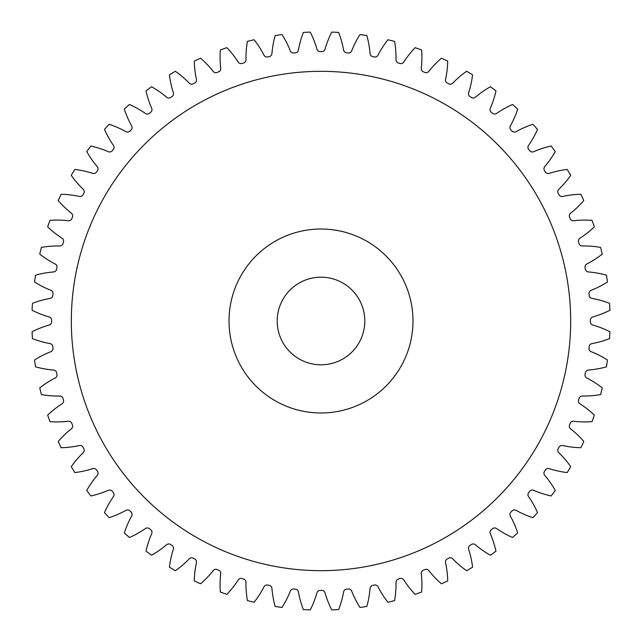 <?xml version="1.0" encoding="UTF-8"?>
<svg xmlns="http://www.w3.org/2000/svg" width="642" height="642" viewBox="0 0 642 642"><rect width="100%" height="100%" fill="white"/><g stroke="black" fill="none" stroke-linecap="round" stroke-linejoin="round"><path stroke-width="0.96" d="M412.983 321A91.983 91.983 0 0 0 321 229.017A91.983 91.983 0 0 0 229.017 321A91.983 91.983 0 0 0 321 412.983A91.983 91.983 0 0 0 412.983 321M71.326 321A249.674 249.674 0 0 0 321 570.674A249.674 249.674 0 0 0 570.674 321A249.674 249.674 0 0 0 321 71.326A249.674 249.674 0 0 0 71.326 321M277.2 321A43.8 43.8 0 0 0 321 364.8A43.8 43.8 0 0 0 364.8 321A43.8 43.8 0 0 0 321 277.2A43.8 43.8 0 0 0 277.2 321M245.974 59.722A3.33 3.33 0 0 1 243.599 62.972A269.391 269.391 0 0 0 242.002 63.454A3.33 3.33 0 0 1 238.222 62.073A95.883 95.883 0 0 0 226.867 47.652A289.101 289.101 0 0 0 220.358 49.988A95.883 95.883 0 0 0 220.728 68.333A3.33 3.33 0 0 1 218.681 71.8A269.391 269.391 0 0 0 217.14 72.442A3.33 3.33 0 0 1 213.24 71.431A95.883 95.883 0 0 0 200.529 58.197A289.101 289.101 0 0 0 194.277 61.151A95.883 95.883 0 0 0 196.444 79.383A3.33 3.33 0 0 1 194.751 83.027A269.391 269.391 0 0 0 193.274 83.813A3.33 3.33 0 0 1 189.302 83.195A95.883 95.883 0 0 0 175.346 71.27A289.101 289.101 0 0 0 169.424 74.825A95.883 95.883 0 0 0 173.356 92.753A3.33 3.33 0 0 1 172.032 96.549A269.391 269.391 0 0 0 170.644 97.48A3.33 3.33 0 0 1 166.623 97.255A95.883 95.883 0 0 0 151.568 86.75A289.101 289.101 0 0 0 146.023 90.867A95.883 95.883 0 0 0 151.697 108.321A3.33 3.33 0 0 1 150.75 112.23A269.391 269.391 0 0 0 149.458 113.289A3.33 3.33 0 0 1 145.437 113.457A95.883 95.883 0 0 0 129.427 104.485A289.101 289.101 0 0 0 124.307 109.124A95.883 95.883 0 0 0 131.666 125.944A3.33 3.33 0 0 1 131.104 129.925A269.391 269.391 0 0 0 129.925 131.104A3.33 3.33 0 0 1 125.944 131.666A95.883 95.883 0 0 0 109.124 124.307A289.101 289.101 0 0 0 104.485 129.427A95.883 95.883 0 0 0 113.457 145.437A3.33 3.33 0 0 1 113.289 149.458A269.391 269.391 0 0 0 112.23 150.75A3.33 3.33 0 0 1 108.321 151.697A95.883 95.883 0 0 0 90.867 146.023A289.101 289.101 0 0 0 86.75 151.568A95.883 95.883 0 0 0 97.255 166.623A3.33 3.33 0 0 1 97.48 170.644A269.391 269.391 0 0 0 96.549 172.032A3.33 3.33 0 0 1 92.753 173.356A95.883 95.883 0 0 0 74.825 169.424A289.101 289.101 0 0 0 71.27 175.346A95.883 95.883 0 0 0 83.195 189.302A3.33 3.33 0 0 1 83.813 193.274A269.391 269.391 0 0 0 83.027 194.751A3.33 3.33 0 0 1 79.383 196.444A95.883 95.883 0 0 0 61.151 194.277A289.101 289.101 0 0 0 58.197 200.529A95.883 95.883 0 0 0 71.431 213.24A3.33 3.33 0 0 1 72.442 217.14A269.391 269.391 0 0 0 71.8 218.681A3.33 3.33 0 0 1 68.333 220.728A95.883 95.883 0 0 0 49.988 220.358A289.101 289.101 0 0 0 47.652 226.867A95.883 95.883 0 0 0 62.073 238.222A3.33 3.33 0 0 1 63.454 242.002A269.391 269.391 0 0 0 62.972 243.599A3.33 3.33 0 0 1 59.722 245.974A95.883 95.883 0 0 0 41.425 247.411A289.101 289.101 0 0 0 39.748 254.112A95.883 95.883 0 0 0 55.204 264.006A3.33 3.33 0 0 1 56.953 267.626A269.391 269.391 0 0 0 56.624 269.263A3.33 3.33 0 0 1 53.631 271.943A95.883 95.883 0 0 0 35.559 275.161A289.101 289.101 0 0 0 34.54 281.998A95.883 95.883 0 0 0 50.903 290.328A3.33 3.33 0 0 1 52.989 293.763A269.391 269.391 0 0 0 52.829 295.424A3.33 3.33 0 0 1 50.108 298.386A95.883 95.883 0 0 0 32.437 303.361A289.101 289.101 0 0 0 32.1 310.271A95.883 95.883 0 0 0 49.193 316.955A3.33 3.33 0 0 1 51.617 320.165A269.391 269.391 0 0 0 51.609 321A269.391 269.391 0 0 0 51.617 321.835A3.33 3.33 0 0 1 49.193 325.045A95.883 95.883 0 0 0 32.1 331.729A289.101 289.101 0 0 0 32.437 338.639A95.883 95.883 0 0 0 50.108 343.614A3.33 3.33 0 0 1 52.829 346.576A269.391 269.391 0 0 0 52.989 348.237A3.33 3.33 0 0 1 50.903 351.672A95.883 95.883 0 0 0 34.54 360.002A289.101 289.101 0 0 0 35.559 366.839A95.883 95.883 0 0 0 53.631 370.057A3.33 3.33 0 0 1 56.624 372.737A269.391 269.391 0 0 0 56.953 374.374A3.33 3.33 0 0 1 55.204 377.994A95.883 95.883 0 0 0 39.748 387.888A289.101 289.101 0 0 0 41.425 394.589A95.883 95.883 0 0 0 59.722 396.026A3.33 3.33 0 0 1 62.972 398.401A269.391 269.391 0 0 0 63.454 399.998A3.33 3.33 0 0 1 62.073 403.778A95.883 95.883 0 0 0 47.652 415.133A289.101 289.101 0 0 0 49.988 421.642A95.883 95.883 0 0 0 68.333 421.272A3.33 3.33 0 0 1 71.8 423.319A269.391 269.391 0 0 0 72.442 424.86A3.33 3.33 0 0 1 71.431 428.76A95.883 95.883 0 0 0 58.197 441.471A289.101 289.101 0 0 0 61.151 447.723A95.883 95.883 0 0 0 79.383 445.556A3.33 3.33 0 0 1 83.027 447.249A269.391 269.391 0 0 0 83.813 448.726A3.33 3.33 0 0 1 83.195 452.698A95.883 95.883 0 0 0 71.27 466.654A289.101 289.101 0 0 0 74.825 472.576A95.883 95.883 0 0 0 92.753 468.644A3.33 3.33 0 0 1 96.549 469.968A269.391 269.391 0 0 0 97.48 471.356A3.33 3.33 0 0 1 97.255 475.377A95.883 95.883 0 0 0 86.75 490.432A289.101 289.101 0 0 0 90.867 495.977A95.883 95.883 0 0 0 108.321 490.303A3.33 3.33 0 0 1 112.23 491.25A269.391 269.391 0 0 0 113.289 492.542A3.33 3.33 0 0 1 113.457 496.563A95.883 95.883 0 0 0 104.485 512.573A289.101 289.101 0 0 0 109.124 517.693A95.883 95.883 0 0 0 125.944 510.334A3.33 3.33 0 0 1 129.925 510.896A269.391 269.391 0 0 0 131.104 512.075A3.33 3.33 0 0 1 131.666 516.056A95.883 95.883 0 0 0 124.307 532.876A289.101 289.101 0 0 0 129.427 537.514A95.883 95.883 0 0 0 145.437 528.543A3.33 3.33 0 0 1 149.458 528.711A269.391 269.391 0 0 0 150.75 529.77A3.33 3.33 0 0 1 151.697 533.679A95.883 95.883 0 0 0 146.023 551.133A289.101 289.101 0 0 0 151.568 555.25A95.883 95.883 0 0 0 166.623 544.745A3.33 3.33 0 0 1 170.644 544.52A269.391 269.391 0 0 0 172.032 545.451A3.33 3.33 0 0 1 173.356 549.247A95.883 95.883 0 0 0 169.424 567.175A289.101 289.101 0 0 0 175.346 570.73A95.883 95.883 0 0 0 189.302 558.805A3.33 3.33 0 0 1 193.274 558.187A269.391 269.391 0 0 0 194.751 558.973A3.33 3.33 0 0 1 196.444 562.617A95.883 95.883 0 0 0 194.277 580.849A289.101 289.101 0 0 0 200.529 583.803A95.883 95.883 0 0 0 213.24 570.569A3.33 3.33 0 0 1 217.14 569.558A269.391 269.391 0 0 0 218.681 570.2A3.33 3.33 0 0 1 220.728 573.667A95.883 95.883 0 0 0 220.358 592.012A289.101 289.101 0 0 0 226.867 594.348A95.883 95.883 0 0 0 238.222 579.927A3.33 3.33 0 0 1 242.002 578.546A269.391 269.391 0 0 0 243.599 579.028A3.33 3.33 0 0 1 245.974 582.278A95.883 95.883 0 0 0 247.411 600.575A289.101 289.101 0 0 0 254.112 602.252A95.883 95.883 0 0 0 264.006 586.796A3.33 3.33 0 0 1 267.626 585.047A269.391 269.391 0 0 0 269.263 585.376A3.33 3.33 0 0 1 271.943 588.369A95.883 95.883 0 0 0 275.161 606.441A289.101 289.101 0 0 0 281.998 607.46A95.883 95.883 0 0 0 290.328 591.097A3.33 3.33 0 0 1 293.763 589.011A269.391 269.391 0 0 0 295.424 589.171A3.33 3.33 0 0 1 298.386 591.892A95.883 95.883 0 0 0 303.361 609.563A289.101 289.101 0 0 0 310.271 609.9A95.883 95.883 0 0 0 316.955 592.807A3.33 3.33 0 0 1 320.165 590.383A269.391 269.391 0 0 0 321.835 590.383A3.33 3.33 0 0 1 325.045 592.807A95.883 95.883 0 0 0 331.729 609.9A289.101 289.101 0 0 0 338.639 609.563A95.883 95.883 0 0 0 343.614 591.892A3.33 3.33 0 0 1 346.576 589.171A269.391 269.391 0 0 0 348.237 589.011A3.33 3.33 0 0 1 351.672 591.097A95.883 95.883 0 0 0 360.002 607.46A289.101 289.101 0 0 0 366.839 606.441A95.883 95.883 0 0 0 370.057 588.369A3.33 3.33 0 0 1 372.737 585.376A269.391 269.391 0 0 0 374.374 585.047A3.33 3.33 0 0 1 377.994 586.796A95.883 95.883 0 0 0 387.888 602.252A289.101 289.101 0 0 0 394.589 600.575A95.883 95.883 0 0 0 396.026 582.278A3.33 3.33 0 0 1 398.401 579.028A269.391 269.391 0 0 0 399.998 578.546A3.33 3.33 0 0 1 403.778 579.927A95.883 95.883 0 0 0 415.133 594.348A289.101 289.101 0 0 0 421.642 592.012A95.883 95.883 0 0 0 421.272 573.667A3.33 3.33 0 0 1 423.319 570.2A269.391 269.391 0 0 0 424.86 569.558A3.33 3.33 0 0 1 428.76 570.569A95.883 95.883 0 0 0 441.471 583.803A289.101 289.101 0 0 0 447.723 580.849A95.883 95.883 0 0 0 445.556 562.617A3.33 3.33 0 0 1 447.249 558.973A269.391 269.391 0 0 0 448.726 558.187A3.33 3.33 0 0 1 452.698 558.805A95.883 95.883 0 0 0 466.654 570.73A289.101 289.101 0 0 0 472.576 567.175A95.883 95.883 0 0 0 468.644 549.247A3.33 3.33 0 0 1 469.968 545.451A269.391 269.391 0 0 0 471.356 544.52A3.33 3.33 0 0 1 475.377 544.745A95.883 95.883 0 0 0 490.432 555.25A289.101 289.101 0 0 0 495.977 551.133A95.883 95.883 0 0 0 490.303 533.679A3.33 3.33 0 0 1 491.25 529.77A269.391 269.391 0 0 0 492.542 528.711A3.33 3.33 0 0 1 496.563 528.543A95.883 95.883 0 0 0 512.573 537.514A289.101 289.101 0 0 0 517.693 532.876A95.883 95.883 0 0 0 510.334 516.056A3.33 3.33 0 0 1 510.896 512.075A269.391 269.391 0 0 0 512.075 510.896A3.33 3.33 0 0 1 516.056 510.334A95.883 95.883 0 0 0 532.876 517.693A289.101 289.101 0 0 0 537.514 512.573A95.883 95.883 0 0 0 528.543 496.563A3.33 3.33 0 0 1 528.711 492.542A269.391 269.391 0 0 0 529.77 491.25A3.33 3.33 0 0 1 533.679 490.303A95.883 95.883 0 0 0 551.133 495.977A289.101 289.101 0 0 0 555.25 490.432A95.883 95.883 0 0 0 544.745 475.377A3.33 3.33 0 0 1 544.52 471.356A269.391 269.391 0 0 0 545.451 469.968A3.33 3.33 0 0 1 549.247 468.644A95.883 95.883 0 0 0 567.175 472.576A289.101 289.101 0 0 0 570.73 466.654A95.883 95.883 0 0 0 558.805 452.698A3.33 3.33 0 0 1 558.187 448.726A269.391 269.391 0 0 0 558.973 447.249A3.33 3.33 0 0 1 562.617 445.556A95.883 95.883 0 0 0 580.849 447.723A289.101 289.101 0 0 0 583.803 441.471A95.883 95.883 0 0 0 570.569 428.76A3.33 3.33 0 0 1 569.558 424.86A269.391 269.391 0 0 0 570.2 423.319A3.33 3.33 0 0 1 573.667 421.272A95.883 95.883 0 0 0 592.012 421.642A289.101 289.101 0 0 0 594.348 415.133A95.883 95.883 0 0 0 579.927 403.778A3.33 3.33 0 0 1 578.546 399.998A269.391 269.391 0 0 0 579.028 398.401A3.33 3.33 0 0 1 582.278 396.026A95.883 95.883 0 0 0 600.575 394.589A289.101 289.101 0 0 0 602.252 387.888A95.883 95.883 0 0 0 586.796 377.994A3.33 3.33 0 0 1 585.047 374.374A269.391 269.391 0 0 0 585.376 372.737A3.33 3.33 0 0 1 588.369 370.057A95.883 95.883 0 0 0 606.441 366.839A289.101 289.101 0 0 0 607.46 360.002A95.883 95.883 0 0 0 591.097 351.672A3.33 3.33 0 0 1 589.011 348.237A269.391 269.391 0 0 0 589.171 346.576A3.33 3.33 0 0 1 591.892 343.614A95.883 95.883 0 0 0 609.563 338.639A289.101 289.101 0 0 0 609.9 331.729A95.883 95.883 0 0 0 592.807 325.045A3.33 3.33 0 0 1 590.383 321.835A269.391 269.391 0 0 0 590.383 320.165A3.33 3.33 0 0 1 592.807 316.955A95.883 95.883 0 0 0 609.9 310.271A289.101 289.101 0 0 0 609.563 303.361A95.883 95.883 0 0 0 591.892 298.386A3.33 3.33 0 0 1 589.171 295.424A269.391 269.391 0 0 0 589.011 293.763A3.33 3.33 0 0 1 591.097 290.328A95.883 95.883 0 0 0 607.46 281.998A289.101 289.101 0 0 0 606.441 275.161A95.883 95.883 0 0 0 588.369 271.943A3.33 3.33 0 0 1 585.376 269.263A269.391 269.391 0 0 0 585.047 267.626A3.33 3.33 0 0 1 586.796 264.006A95.883 95.883 0 0 0 602.252 254.112A289.101 289.101 0 0 0 600.575 247.411A95.883 95.883 0 0 0 582.278 245.974A3.33 3.33 0 0 1 579.028 243.599A269.391 269.391 0 0 0 578.546 242.002A3.33 3.33 0 0 1 579.927 238.222A95.883 95.883 0 0 0 594.348 226.867A289.101 289.101 0 0 0 592.012 220.358A95.883 95.883 0 0 0 573.667 220.728A3.33 3.33 0 0 1 570.2 218.681A269.391 269.391 0 0 0 569.558 217.14A3.33 3.33 0 0 1 570.569 213.24A95.883 95.883 0 0 0 583.803 200.529A289.101 289.101 0 0 0 580.849 194.277A95.883 95.883 0 0 0 562.617 196.444A3.33 3.33 0 0 1 558.973 194.751A269.391 269.391 0 0 0 558.187 193.274A3.33 3.33 0 0 1 558.805 189.302A95.883 95.883 0 0 0 570.73 175.346A289.101 289.101 0 0 0 567.175 169.424A95.883 95.883 0 0 0 549.247 173.356A3.33 3.33 0 0 1 545.451 172.032A269.391 269.391 0 0 0 544.52 170.644A3.33 3.33 0 0 1 544.745 166.623A95.883 95.883 0 0 0 555.25 151.568A289.101 289.101 0 0 0 551.133 146.023A95.883 95.883 0 0 0 533.679 151.697A3.33 3.33 0 0 1 529.77 150.75A269.391 269.391 0 0 0 528.711 149.458A3.33 3.33 0 0 1 528.543 145.437A95.883 95.883 0 0 0 537.514 129.427A289.101 289.101 0 0 0 532.876 124.307A95.883 95.883 0 0 0 516.056 131.666A3.33 3.33 0 0 1 512.075 131.104A269.391 269.391 0 0 0 510.896 129.925A3.33 3.33 0 0 1 510.334 125.944A95.883 95.883 0 0 0 517.693 109.124A289.101 289.101 0 0 0 512.573 104.485A95.883 95.883 0 0 0 496.563 113.457A3.33 3.33 0 0 1 492.542 113.289A269.391 269.391 0 0 0 491.25 112.23A3.33 3.33 0 0 1 490.303 108.321A95.883 95.883 0 0 0 495.977 90.867A289.101 289.101 0 0 0 490.432 86.75A95.883 95.883 0 0 0 475.377 97.255A3.33 3.33 0 0 1 471.356 97.48A269.391 269.391 0 0 0 469.968 96.549A3.33 3.33 0 0 1 468.644 92.753A95.883 95.883 0 0 0 472.576 74.825A289.101 289.101 0 0 0 466.654 71.27A95.883 95.883 0 0 0 452.698 83.195A3.33 3.33 0 0 1 448.726 83.813A269.391 269.391 0 0 0 447.249 83.027A3.33 3.33 0 0 1 445.556 79.383A95.883 95.883 0 0 0 447.723 61.151A289.101 289.101 0 0 0 441.471 58.197A95.883 95.883 0 0 0 428.76 71.431A3.33 3.33 0 0 1 424.86 72.442A269.391 269.391 0 0 0 423.319 71.8A3.33 3.33 0 0 1 421.272 68.333A95.883 95.883 0 0 0 421.642 49.988A289.101 289.101 0 0 0 415.133 47.652A95.883 95.883 0 0 0 403.778 62.073A3.33 3.33 0 0 1 399.998 63.454A269.391 269.391 0 0 0 398.401 62.972A3.33 3.33 0 0 1 396.026 59.722A95.883 95.883 0 0 0 394.589 41.425A289.101 289.101 0 0 0 387.888 39.748A95.883 95.883 0 0 0 377.994 55.204A3.33 3.33 0 0 1 374.374 56.953A269.391 269.391 0 0 0 372.737 56.624A3.33 3.33 0 0 1 370.057 53.631A95.883 95.883 0 0 0 366.839 35.559A289.101 289.101 0 0 0 360.002 34.54A95.883 95.883 0 0 0 351.672 50.903A3.33 3.33 0 0 1 348.237 52.989A269.391 269.391 0 0 0 346.576 52.829A3.33 3.33 0 0 1 343.614 50.108A95.883 95.883 0 0 0 338.639 32.437A289.101 289.101 0 0 0 331.729 32.1A95.883 95.883 0 0 0 325.045 49.193A3.33 3.33 0 0 1 321.835 51.617A269.391 269.391 0 0 0 320.165 51.617A3.33 3.33 0 0 1 316.955 49.193A95.883 95.883 0 0 0 310.271 32.1A289.101 289.101 0 0 0 303.361 32.437A95.883 95.883 0 0 0 298.386 50.108A3.33 3.33 0 0 1 295.424 52.829A269.391 269.391 0 0 0 293.763 52.989A3.33 3.33 0 0 1 290.328 50.903A95.883 95.883 0 0 0 281.998 34.54A289.101 289.101 0 0 0 275.161 35.559A95.883 95.883 0 0 0 271.943 53.631A3.33 3.33 0 0 1 269.263 56.624A269.391 269.391 0 0 0 267.626 56.953A3.33 3.33 0 0 1 264.006 55.204A95.883 95.883 0 0 0 254.112 39.748A289.101 289.101 0 0 0 247.411 41.425A95.883 95.883 0 0 0 245.974 59.722"/></g></svg>
